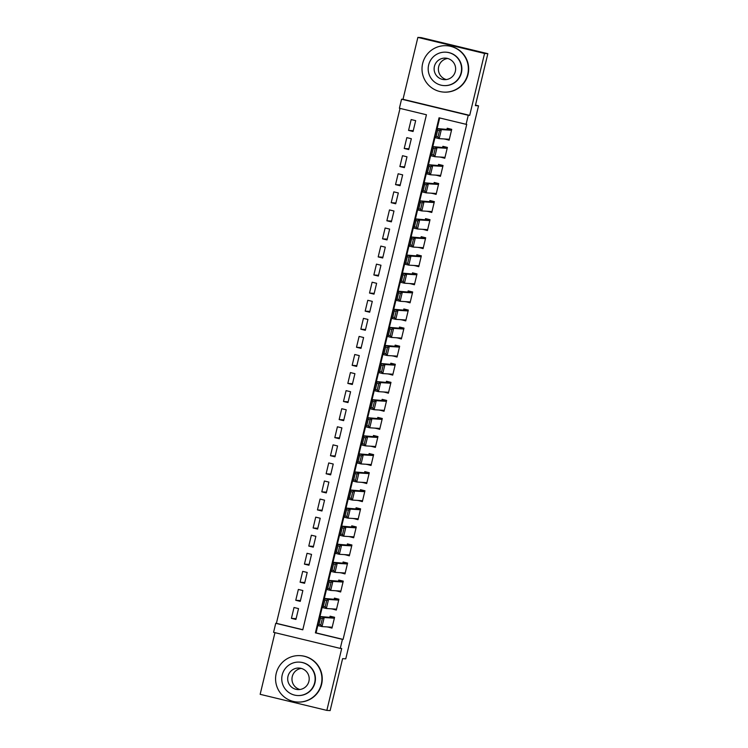 <?xml version="1.0" encoding="UTF-8"?>
<svg xmlns="http://www.w3.org/2000/svg" width="748" height="748" viewBox="0 0 748 748"><rect width="100%" height="100%" fill="white"/><g stroke="black" fill="none" stroke-linecap="round" stroke-linejoin="round"><path stroke-width="1.12" d="M399.395 108.245L401.564 99.204L468.257 115.276L466.088 124.318L439.048 117.801L315.394 632.855L342.434 639.372L340.265 648.404L273.572 632.331L275.741 623.299L302.781 629.816L426.435 114.762L399.395 108.245M403.004 99.297L469.697 115.37L484.564 53.473L487.846 53.678L421.152 37.606L417.87 37.4L403.004 99.297L401.564 99.204M274.955 632.668L260.154 694.322L326.848 710.394L341.705 648.497L340.265 648.404M400.021 108.395L276.395 623.336L275.741 623.299M484.564 53.473L417.87 37.4M487.846 53.678L475.373 105.636L478.524 105.833L345.763 658.838L342.603 658.642L330.13 710.6L326.848 710.394M444.639 138.978L449.118 140.185L451.727 129.339L447.22 128.254L446.995 129.152M440.301 157.052L444.78 158.258L447.388 147.412L442.881 146.328L442.657 147.225M435.962 175.126L440.441 176.322L443.05 165.486L438.543 164.401L438.319 165.299M431.624 193.199L436.103 194.396L438.711 183.559L434.205 182.465L433.98 183.372M427.286 211.273L431.764 212.469L434.373 201.623L429.866 200.539L429.642 201.446M422.947 229.346L427.426 230.543L430.025 219.697L425.519 218.612L425.303 219.519M418.609 247.41L423.088 248.617L425.687 237.771L421.18 236.686L420.965 237.593M414.27 265.484L418.749 266.69L421.348 255.844L416.842 254.759L416.627 255.657M409.932 283.557L414.411 284.754L417.01 273.918L412.503 272.833L412.288 273.731M405.594 301.631L410.072 302.828L412.672 291.991L408.165 290.897L407.95 291.804M401.255 319.705L405.734 320.901L408.333 310.055L403.827 308.971L403.611 309.878M396.917 337.778L401.396 338.975L403.995 328.129L399.488 327.044L399.273 327.951M392.578 355.842L397.057 357.048L399.656 346.202L395.15 345.118L394.935 346.025M388.24 373.916L392.719 375.122L395.318 364.276L390.811 363.191L390.596 364.089M383.902 391.989L388.38 393.196L390.98 382.35L386.473 381.265L386.258 382.163M379.563 410.063L384.042 411.26L386.641 400.423L382.135 399.339L381.919 400.236M375.225 428.137L379.704 429.333L382.303 418.487L377.796 417.403L377.581 418.31M370.886 446.21L375.365 447.407L377.964 436.561L373.458 435.476L373.243 436.383M366.548 464.284L371.027 465.48L373.626 454.634L369.119 453.55L368.904 454.457M362.21 482.348L366.688 483.554L369.288 472.708L364.781 471.623L364.566 472.53M357.862 500.421L362.35 501.628L364.949 490.781L360.442 489.697L360.227 490.595M353.524 518.495L358.002 519.692L360.611 508.855L356.104 507.77L355.889 508.668M349.185 536.568L353.664 537.765L356.272 526.929L351.766 525.835L351.551 526.742M344.847 554.642L349.325 555.839L351.934 544.993L347.427 543.908L347.212 544.815M340.508 572.716L344.987 573.912L347.596 563.066L343.089 561.982L342.874 562.889M336.17 590.78L340.649 591.986L343.257 581.14L338.751 580.055L338.535 580.962M331.832 608.853L336.31 610.059L338.919 599.213L334.412 598.129L334.197 599.026M296.115 618.652L291.421 618.353L294.02 607.507L298.527 608.601L295.928 619.438L291.421 618.353M300.453 600.579L295.759 600.279L298.359 589.443L302.865 590.527L300.266 601.364L295.759 600.279M304.791 582.505L300.098 582.206L302.697 571.369L307.204 572.454L304.604 583.3L300.098 582.206M309.13 564.431L304.436 564.142L307.035 553.296L311.542 554.38L308.943 565.226L304.436 564.142M313.468 546.367L308.774 546.068L311.374 535.222L315.88 536.307L313.281 547.153L308.774 546.068M317.806 528.294L313.113 527.995L315.712 517.149L320.219 518.233L317.62 529.079L313.113 527.995M322.145 510.22L317.451 509.921L320.051 499.075L324.557 500.169L321.958 511.006L317.451 509.921M326.483 492.147L321.79 491.847L324.389 481.011L328.896 482.095L326.296 492.932L321.79 491.847M330.822 474.073L326.128 473.774L328.727 462.937L333.234 464.022L330.635 474.868L326.128 473.774M335.16 456L330.466 455.71L333.066 444.864L337.572 445.948L334.973 456.794L330.466 455.71M339.499 437.926L334.805 437.636L337.404 426.79L341.911 427.875L339.312 438.721L334.805 437.636M343.837 419.862L339.143 419.563L341.743 408.717L346.249 409.801L343.65 420.647L339.143 419.563M348.175 401.788L343.482 401.489L346.081 390.643L350.588 391.728L347.988 402.574L343.482 401.489M352.514 383.715L347.82 383.415L350.419 372.569L354.926 373.663L352.327 384.5L347.82 383.415M356.852 365.641L352.158 365.342L354.758 354.505L359.264 355.59L356.665 366.436L352.158 365.342M361.191 347.568L356.497 347.278L359.096 336.432L363.603 337.516L361.004 348.362L356.497 347.278M365.529 329.494L360.835 329.204L363.444 318.358L367.941 319.443L365.342 330.289L360.835 329.204M369.867 311.43L365.174 311.131L367.782 300.285L372.289 301.369L369.68 312.215L365.174 311.131M374.206 293.356L369.512 293.057L372.121 282.211L376.627 283.296L374.019 294.142L369.512 293.057M378.544 275.283L373.85 274.984L376.459 264.137L380.966 265.231L378.357 276.068L373.85 274.984M382.883 257.209L378.189 256.91L380.797 246.073L385.304 247.158L382.696 257.995L378.189 256.91M387.23 239.136L382.527 238.836L385.136 228L389.643 229.084L387.034 239.93L382.527 238.836M391.569 221.062L386.866 220.772L389.474 209.926L393.981 211.011L391.372 221.857L386.866 220.772M395.907 202.989L391.204 202.699L393.813 191.853L398.319 192.937L395.711 203.783L391.204 202.699M400.245 184.924L395.542 184.625L398.151 173.779L402.658 174.864L400.049 185.71L395.542 184.625M404.584 166.851L399.881 166.552L402.489 155.706L406.996 156.799L404.388 167.636L399.881 166.552M408.922 148.777L404.219 148.478L406.828 137.641L411.335 138.726L408.726 149.563L404.219 148.478M276.395 623.336L302.8 629.704M413.064 131.498L415.673 120.652L411.166 119.568L408.558 130.404L413.064 131.498M317.806 625.571L316.049 632.892L343.089 639.409L466.743 124.355L466.088 124.318M439.684 117.95L437.141 128.534M434.953 137.623L432.802 146.608M430.614 155.696L428.464 164.682M426.276 173.76L424.125 182.746M421.937 191.834L419.787 200.819M417.599 209.907L415.449 218.893M413.261 227.981L411.11 236.966M408.922 246.055L406.772 255.04M404.584 264.128L402.424 273.114M400.245 282.202L398.086 291.178M395.907 300.266L393.747 309.251M391.569 318.339L389.409 327.325M387.23 336.413L385.07 345.398M382.892 354.487L380.732 363.472M378.553 372.56L376.394 381.545M374.215 390.634L372.055 399.619M369.877 408.698L367.717 417.683M365.538 426.771L363.378 435.757M361.2 444.845L359.04 453.83M356.861 462.919L354.702 471.904M352.523 480.992L350.363 489.977M348.185 499.066L346.025 508.051M343.846 517.139L341.686 526.115M339.508 535.203L337.348 544.189M335.169 553.277L333.01 562.262M330.831 571.35L328.671 580.336M326.493 589.424L324.333 598.409M322.154 607.498L319.994 616.483M327.493 626.927L331.972 628.124L334.58 617.287L330.074 616.202L329.859 617.1M478.524 105.833L475.504 105.103M469.697 115.37L468.257 115.276M343.089 639.409L342.434 639.372M316.049 632.892L315.394 632.855M327.465 627.039L331.373 627.17M333.664 617.614L333.786 617.091M413.261 130.704L408.558 130.404M331.803 608.966L335.712 609.096M338.002 599.55L338.124 599.026M340.05 591.032L336.142 590.901M342.341 581.476L342.472 580.953M344.389 572.959L340.48 572.828M346.679 563.403L346.81 562.879M348.727 554.885L344.819 554.754M351.018 545.329L351.149 544.806M353.065 536.812L349.157 536.681M355.356 527.256L355.487 526.732M357.404 518.738L353.505 518.607M359.695 509.182L359.825 508.659M361.742 500.664L357.843 500.534M364.033 491.118L364.164 490.595M366.081 482.6L362.182 482.469M368.371 473.045L368.502 472.521M370.419 464.527L366.52 464.396M372.71 454.971L372.841 454.447M374.757 446.453L370.858 446.322M377.048 436.897L377.179 436.374M379.096 428.38L375.197 428.249M381.387 418.824L381.517 418.3M383.434 410.306L379.535 410.175M385.725 400.75L385.856 400.227M387.773 392.233L383.874 392.102M390.063 382.677L390.194 382.163M392.111 374.159L388.212 374.037M394.411 364.613L394.533 364.089M396.449 356.095L392.55 355.964M398.749 346.539L398.871 346.015M400.788 338.021L396.889 337.89M403.088 328.466L403.209 327.942M405.126 319.948L401.227 319.817M407.426 310.392L407.548 309.868M409.465 301.874L405.566 301.743M411.765 292.318L411.886 291.795M413.803 283.801L409.904 283.67M416.103 274.245L416.225 273.721M418.141 265.727L414.242 265.596M420.441 256.181L420.563 255.657M422.48 247.663L418.581 247.532M424.78 238.107L424.901 237.584M426.818 229.589L422.919 229.458M429.118 220.034L429.24 219.51M431.157 211.516L427.258 211.385M433.457 201.96L433.578 201.436M435.504 193.442L431.596 193.311M437.795 183.886L437.917 183.363M439.843 175.369L435.934 175.238M442.133 165.813L442.255 165.289M444.181 157.295L440.273 157.164M446.472 147.739L446.593 147.225M448.519 139.231L444.611 139.1M450.81 129.675L450.932 129.152M332.187 627.226L322.023 626.581L317.517 625.496L319.686 616.464L324.193 617.549L322.023 626.581L320.827 624.889L322.341 618.568L320.546 618.129L319.022 624.458L320.827 624.889M333.73 617.334L334.524 617.53M334.459 617.783L319.686 616.464L320.546 618.129M334.365 618.185L324.193 617.549L322.341 618.568M333.739 617.296L334.524 617.493M317.517 625.496L319.022 624.458M299.911 689.497A10.781 10.753 93.6 0 1 301.248 668.413M276.218 673.406A23.235 23.179 -86.4 0 0 297.283 702.026A23.235 23.179 -86.4 0 0 321.285 684.27A23.235 23.179 -86.4 0 0 300.21 655.65A23.235 23.179 -86.4 0 0 276.218 673.406M297.283 702.026L297.611 702.045A23.235 23.179 -86.4 0 0 321.612 684.289A23.235 23.179 -86.4 0 0 300.537 655.669L300.21 655.65M299.499 662.12L299.798 662.139A16.727 16.69 93.6 0 1 314.973 682.746A16.727 16.69 93.6 0 1 297.695 695.537L297.395 695.518A16.727 16.69 -86.4 0 0 314.665 682.728A16.727 16.69 -86.4 0 0 299.499 662.12A16.727 16.69 -86.4 0 0 282.22 674.911A16.727 16.69 -86.4 0 0 297.395 695.518M308.905 681.335A10.781 10.753 -86.4 0 0 299.125 668.058A10.781 10.753 -86.4 0 0 287.989 676.295A10.781 10.753 -86.4 0 0 297.769 689.581A10.781 10.753 -86.4 0 0 308.905 681.335M446.35 79.569A10.781 10.753 93.6 0 1 447.678 58.475M422.648 63.477A23.235 23.179 -86.4 0 0 443.714 92.088A23.235 23.179 -86.4 0 0 467.715 74.333A23.235 23.179 -86.4 0 0 446.64 45.721A23.235 23.179 -86.4 0 0 422.648 63.477M443.714 92.088L444.041 92.116A23.235 23.179 -86.4 0 0 468.042 74.351A23.235 23.179 -86.4 0 0 446.977 45.74L446.64 45.721M445.93 52.192L446.238 52.21A16.727 16.69 93.6 0 1 461.404 72.818A16.727 16.69 93.6 0 1 444.125 85.599L443.826 85.581A16.727 16.69 -86.4 0 0 461.105 72.799A16.727 16.69 -86.4 0 0 445.93 52.192A16.727 16.69 -86.4 0 0 428.651 64.973A16.727 16.69 -86.4 0 0 443.826 85.581M455.336 71.406A10.781 10.753 -86.4 0 0 445.556 58.129A10.781 10.753 -86.4 0 0 434.42 66.366A10.781 10.753 -86.4 0 0 444.2 79.643A10.781 10.753 -86.4 0 0 455.336 71.406M336.535 609.153L326.362 608.507L321.855 607.423L324.024 598.391L328.531 599.475L326.362 608.507L325.165 606.815L326.68 600.494L324.884 600.055L323.36 606.385L325.165 606.815M338.068 599.26L338.863 599.457M338.797 599.709L324.024 598.391L324.884 600.055M338.704 600.12L328.531 599.475L326.68 600.494M338.077 599.232L338.863 599.419M321.855 607.423L323.36 606.385M340.873 591.079L330.7 590.434L326.193 589.349L328.363 580.317L332.869 581.402L330.7 590.434L329.503 588.751L331.027 582.421L329.223 581.991L327.699 588.311L329.503 588.751M342.406 581.187L343.201 581.383M343.136 581.635L328.363 580.317L329.223 581.991M343.042 582.047L332.869 581.402L331.027 582.421M342.416 581.159L343.201 581.346M326.193 589.349L327.699 588.311M345.211 573.005L335.039 572.37L330.532 571.276L332.701 562.244L337.208 563.328L335.039 572.37L333.842 570.677L335.366 564.347L333.561 563.917L332.037 570.238L333.842 570.677M346.754 563.113L347.54 563.309L346.754 563.085M347.474 563.562L332.701 562.244L333.561 563.917M347.381 563.973L337.208 563.328L335.366 564.347M330.532 571.276L332.037 570.238M349.55 554.932L339.377 554.296L334.87 553.211L337.039 544.17L341.546 545.255L339.377 554.296L338.18 552.604L339.704 546.274L337.9 545.844L336.376 552.164L338.18 552.604M351.093 545.04L351.878 545.236M351.812 545.488L337.039 544.17L337.9 545.844M351.719 545.9L341.546 545.255L339.704 546.274M351.093 545.011L351.887 545.208M334.87 553.211L336.376 552.164M353.888 536.868L343.715 536.223L339.209 535.138L341.378 526.096L345.885 527.19L343.715 536.223L342.519 534.53L344.043 528.2L342.238 527.77L340.714 534.1L342.519 534.53M355.431 526.966L356.216 527.162L355.431 526.938M356.151 527.415L341.378 526.096L342.238 527.77M356.057 527.826L345.885 527.19L344.043 528.2M339.209 535.138L340.714 534.1M358.227 518.794L348.054 518.149L343.547 517.064L345.716 508.032L350.223 509.117L348.054 518.149L346.857 516.457L348.381 510.136L346.576 509.697L345.052 516.027L346.857 516.457M359.769 508.902L360.555 509.089M360.489 509.341L345.716 508.032L346.576 509.697M360.396 509.753L350.223 509.117L348.381 510.136M359.769 508.864L360.564 509.061M343.547 517.064L345.052 516.027M362.565 500.721L352.392 500.075L347.885 498.991L350.055 489.959L354.561 491.043L352.392 500.075L351.195 498.383L352.719 492.062L350.915 491.623L349.391 497.953L351.195 498.383M364.108 490.828L364.893 491.025M364.828 491.277L350.055 489.959L350.915 491.623M364.734 491.688L354.561 491.043L352.719 492.062M364.108 490.8L364.902 490.987M347.885 498.991L349.391 497.953M366.903 482.647L356.731 482.002L352.224 480.917L354.393 471.885L358.9 472.97L356.731 482.002L355.534 480.31L357.058 473.989L355.253 473.549L353.739 479.879L355.534 480.31M369.241 472.914L368.446 472.727L369.231 472.951M369.166 473.204L354.393 471.885L355.253 473.549M369.073 473.615L358.9 472.97L357.058 473.989M352.224 480.917L353.739 479.879M371.242 464.573L361.069 463.938L356.562 462.844L358.731 453.812L363.238 454.896L361.069 463.938L359.872 462.245L361.396 455.915L359.592 455.485L358.077 461.806L359.872 462.245M372.785 454.681L373.57 454.877M373.504 455.13L358.731 453.812L359.592 455.485M373.411 455.541L363.238 454.896L361.396 455.915M372.785 454.653L373.579 454.84M356.562 462.844L358.077 461.806M375.58 446.5L365.407 445.864L360.901 444.78L363.07 435.738L367.577 436.823L365.407 445.864L364.211 444.172L365.735 437.842L363.93 437.412L362.415 443.732L364.211 444.172M377.123 436.608L377.908 436.804L377.132 436.58M377.843 437.056L363.07 435.738L363.93 437.412M377.749 437.468L367.577 436.823L365.735 437.842M360.901 444.78L362.415 443.732M379.919 428.436L369.746 427.791L365.248 426.706L367.418 417.665L371.915 418.749L369.746 427.791L368.549 426.098L370.073 419.768L368.268 419.338L366.754 425.659L368.549 426.098M381.461 418.534L382.247 418.73M382.181 418.983L367.418 417.665L368.268 419.338M382.088 419.394L371.915 418.749L370.073 419.768M381.471 418.506L382.256 418.702M365.248 426.706L366.754 425.659M384.257 410.362L374.094 409.717L369.587 408.632L371.756 399.591L376.263 400.685L374.094 409.717L372.887 408.025L374.411 401.704L372.607 401.265L371.092 407.595L372.887 408.025M385.8 400.47L386.585 400.657L385.809 400.432M386.52 400.909L371.756 399.591L372.607 401.265M386.426 401.321L376.263 400.685L374.411 401.704M369.587 408.632L371.092 407.595M388.595 392.289L378.432 391.643L373.925 390.559L376.094 381.527L380.601 382.611L378.432 391.643L377.226 389.951L378.75 383.631L376.945 383.191L375.431 389.521L377.226 389.951M390.138 382.396L390.924 382.593M390.858 382.845L376.094 381.527L376.945 383.191M390.765 383.247L380.601 382.611L378.75 383.631M390.147 382.359L390.933 382.555M373.925 390.559L375.431 389.521M392.934 374.215L382.77 373.57L378.264 372.485L380.433 363.453L384.94 364.538L382.77 373.57L381.574 371.878L383.088 365.557L381.284 365.118L379.769 371.447L381.574 371.878M394.476 364.323L395.262 364.519M395.206 364.772L380.433 363.453L381.284 365.118M395.103 365.183L384.94 364.538L383.088 365.557M394.486 364.295L395.271 364.482M378.264 372.485L379.769 371.447M397.272 356.142L387.109 355.506L382.602 354.412L384.771 345.38L389.278 346.464L387.109 355.506L385.912 353.813L387.427 347.483L385.622 347.053L384.107 353.374L385.912 353.813M399.61 346.408L398.824 346.221L399.6 346.446M399.544 346.698L384.771 345.38L385.622 347.053M399.441 347.109L389.278 346.464L387.427 347.483M382.602 354.412L384.107 353.374M401.611 338.068L391.447 337.432L386.94 336.348L389.11 327.306L393.616 328.391L391.447 337.432L390.25 335.74L391.765 329.41L389.96 328.98L388.446 335.3L390.25 335.74M403.153 328.176L403.939 328.372M403.883 328.624L389.11 327.306L389.96 328.98M403.78 329.036L393.616 328.391L391.765 329.41M403.163 328.148L403.948 328.344M386.94 336.348L388.446 335.3M405.949 319.994L395.786 319.359L391.279 318.274L393.448 309.233L397.955 310.317L395.786 319.359L394.589 317.666L396.103 311.336L394.299 310.906L392.784 317.227L394.589 317.666M407.492 310.102L408.277 310.298L407.501 310.074M408.221 310.551L393.448 309.233L394.299 310.906M408.118 310.962L397.955 310.317L396.103 311.336M391.279 318.274L392.784 317.227M410.287 301.93L400.124 301.285L395.617 300.2L397.786 291.159L402.293 292.253L400.124 301.285L398.927 299.593L400.442 293.272L398.637 292.833L397.123 299.163L398.927 299.593M411.83 292.029L412.616 292.225M412.559 292.477L397.786 291.159L398.637 292.833M412.457 292.889L402.293 292.253L400.442 293.272M411.839 292.001L412.625 292.197M395.617 300.2L397.123 299.163M414.626 283.857L404.462 283.212L399.956 282.127L402.125 273.095L406.632 274.179L404.462 283.212L403.266 281.519L404.78 275.199L402.976 274.759L401.461 281.089L403.266 281.519M416.169 273.964L416.954 274.151L416.178 273.927M416.898 274.404L402.125 273.095L402.976 274.759M416.795 274.815L406.632 274.179L404.78 275.199M399.956 282.127L401.461 281.089M418.964 265.783L408.801 265.138L404.294 264.053L406.463 255.021L410.97 256.106L408.801 265.138L407.604 263.446L409.119 257.125L407.314 256.686L405.799 263.016L407.604 263.446M420.507 255.891L421.292 256.087M421.236 256.34L406.463 255.021L407.314 256.686M421.133 256.751L410.97 256.106L409.119 257.125M420.516 255.863L421.302 256.05M404.294 264.053L405.799 263.016M423.303 247.71L413.139 247.064L408.632 245.98L410.802 236.948L415.308 238.032L413.139 247.064L411.942 245.372L413.457 239.051L411.652 238.621L410.138 244.942L411.942 245.372M424.845 237.817L425.631 238.014M425.575 238.266L410.802 236.948L411.652 238.621M425.472 238.677L415.308 238.032L413.457 239.051M424.855 237.789L425.64 237.976M408.632 245.98L410.138 244.942M427.641 229.636L417.478 229L412.971 227.906L415.14 218.874L419.647 219.959L417.478 229L416.281 227.308L417.795 220.978L415.991 220.548L414.476 226.868L416.281 227.308M429.184 219.744L429.969 219.94M429.913 220.193L415.14 218.874L415.991 220.548M429.81 220.604L419.647 219.959L417.795 220.978M429.193 219.716L429.978 219.903M412.971 227.906L414.476 226.868M431.979 211.562L421.816 210.927L417.309 209.842L419.478 200.801L423.985 201.885L421.816 210.927L420.619 209.234L422.134 202.904L420.329 202.474L418.815 208.795L420.619 209.234M433.522 201.67L434.308 201.867M434.251 202.119L419.478 200.801L420.329 202.474M434.149 202.53L423.985 201.885L422.134 202.904M433.531 201.642L434.317 201.838M417.309 209.842L418.815 208.795M436.318 193.498L426.154 192.853L421.648 191.769L423.817 182.727L428.324 183.812L426.154 192.853L424.958 191.161L426.472 184.831L424.668 184.401L423.153 190.721L424.958 191.161M437.861 183.597L438.646 183.793L437.87 183.569M438.59 184.045L423.817 182.727L424.668 184.401M438.487 184.457L428.324 183.812L426.472 184.831M421.648 191.769L423.153 190.721M440.656 175.425L430.493 174.78L425.986 173.695L428.155 164.654L432.662 165.747L430.493 174.78L429.296 173.087L430.811 166.767L429.015 166.327L427.491 172.657L429.296 173.087M442.199 165.532L442.984 165.719M442.928 165.972L428.155 164.654L429.015 166.327M442.825 166.383L432.662 165.747L430.811 166.767M442.208 165.495L442.994 165.691M425.986 173.695L427.491 172.657M444.995 157.351L434.831 156.706L430.324 155.621L432.494 146.589L437 147.674L434.831 156.706L433.634 155.014L435.149 148.693L433.354 148.254L431.83 154.584L433.634 155.014M447.332 147.618L446.547 147.431L447.323 147.655M447.267 147.908L432.494 146.589L433.354 148.254M447.164 148.31L437 147.674L435.149 148.693M430.324 155.621L431.83 154.584M449.333 139.278L439.17 138.632L434.663 137.548L436.832 128.516L441.339 129.6L439.17 138.632L437.973 136.94L439.487 130.619L437.692 130.18L436.168 136.51L437.973 136.94M450.876 129.385L451.661 129.582M451.605 129.834L436.832 128.516L437.692 130.18M451.502 130.246L441.339 129.6L439.487 130.619M450.885 129.357L451.67 129.544M434.663 137.548L436.168 136.51"/></g></svg>
